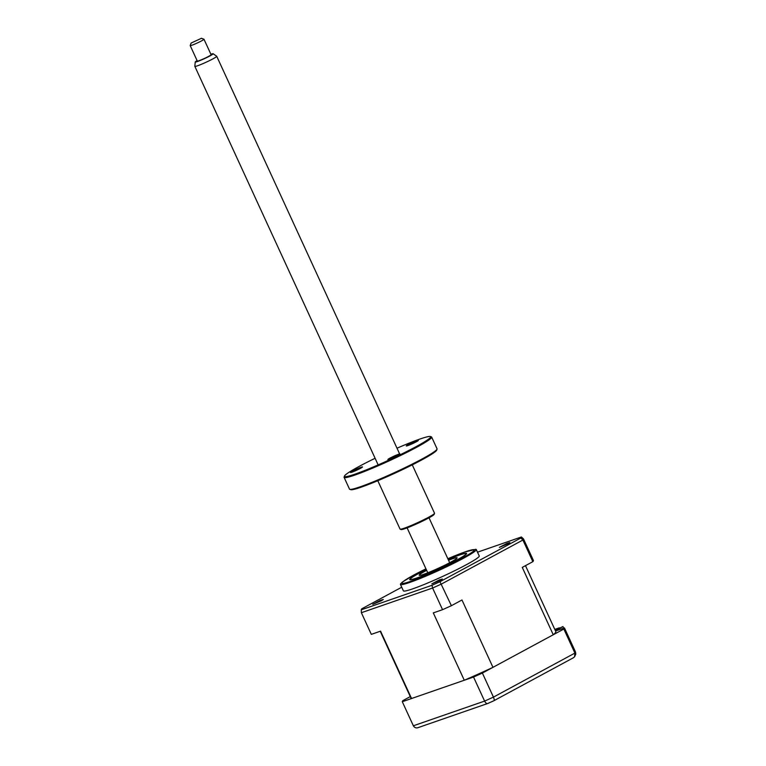 <?xml version="1.0" encoding="UTF-8"?>
<svg xmlns="http://www.w3.org/2000/svg" width="766" height="766" viewBox="0 0 766 766"><rect width="100%" height="100%" fill="white"/><g stroke="black" fill="none" stroke-linecap="round" stroke-linejoin="round"><path stroke-width="1.15" d="M423.904 571.139L419.395 573.38L423.904 571.139M456.249 559.822L451.739 562.062L456.249 559.822M426.269 569.521A30.736 2.442 -24.7 0 0 410.241 579.153A30.736 2.442 -24.7 0 0 417.403 577.794A30.736 2.442 -24.7 0 0 449.68 563.719A30.736 2.442 -24.7 0 0 465.91 553.55A30.736 2.442 -24.7 0 0 458.911 555.254A30.736 2.442 -24.7 0 0 448.167 559.458M448.541 560.262A20.873 1.656 155.3 0 1 452.246 558.874A20.873 1.656 155.3 0 1 457.12 557.811A20.873 1.656 155.3 0 1 445.285 564.963A20.873 1.656 155.3 0 1 424.067 574.184A20.873 1.656 155.3 0 1 419.194 575.247A20.873 1.656 155.3 0 1 426.643 570.335M555.206 630.303L562.953 626.559L563.69 628.168M410.27 696.62L402.887 700.612A89.182 7.076 -24.7 0 0 402.294 701.723L413.362 725.785L484.6 701.091A89.182 7.076 -24.7 0 0 493.438 697.117C494.329 699.272 494.434 700.497 493.754 700.794A85.38 6.779 155.3 0 1 487.904 703.427L418.418 727.509C416.292 728.37 414.607 727.796 413.362 725.785M402.294 701.723L473.541 677.039L484.6 701.091C485.721 703.15 486.812 703.925 487.904 703.427M473.541 677.039A89.182 7.076 -24.7 0 0 482.379 673.055L493.438 697.117L574.902 653.092L574.567 656.816L573.207 657.86M482.379 673.055L563.843 629.03L574.902 653.092A89.182 7.076 -24.7 0 0 575.496 651.971L575.802 654.097L574.577 656.816M563.843 629.03A89.182 7.076 -24.7 0 0 564.437 627.909L575.496 651.971M564.437 627.909L555.522 631.002M555.369 630.657L562.953 626.559M573.533 657.697L493.754 700.794M508.078 543.716L509.878 542.539L506.891 543.42L499.355 547.374L508.078 543.716M440.555 580.207L442.355 579.029L439.368 579.91L431.832 583.864L440.555 580.207M381.506 600.678L383.306 599.491L380.319 600.381L372.793 604.336L381.506 600.678M400.446 584.429L403.395 590.845A41.747 3.313 -24.7 0 0 426.26 583.615A41.747 3.313 -24.7 0 0 466.303 564.743A41.747 3.313 -24.7 0 0 479.238 555.963L476.289 549.548A41.747 3.313 -24.7 0 0 475.734 549.299L464.474 552.095L447.832 558.74A39.842 3.16 -24.7 0 1 473.474 549.634A39.842 3.16 -24.7 0 1 462.003 558.261A39.842 3.16 -24.7 0 1 410.892 581.27A39.842 3.16 -24.7 0 1 414.31 574.797A39.842 3.16 -24.7 0 1 425.953 568.822L414.09 574.893L402.409 582.045L400.618 583.845A41.747 3.313 -24.7 0 0 400.446 584.429A41.747 3.313 -24.7 0 0 423.311 577.21A41.747 3.313 -24.7 0 0 463.353 558.328A41.747 3.313 -24.7 0 0 476.289 549.548M448.148 559.41A31.31 2.49 155.3 0 1 466.599 553.445A31.31 2.49 155.3 0 1 456.89 560.032A31.31 2.49 155.3 0 1 426.863 574.194A31.31 2.49 155.3 0 1 409.714 579.613A31.31 2.49 155.3 0 1 419.423 573.025A31.31 2.49 155.3 0 1 426.25 569.483M555.111 630.092L559.314 627.823L554.785 629.393M525.476 565.662L555.762 631.519A79.693 6.329 155.3 0 1 553.253 634.755L492.959 667.339A79.693 6.329 155.3 0 1 464.282 680.246L411.553 698.515A79.693 6.329 155.3 0 1 410.969 698.123L380.223 631.28M553.253 634.755L522.268 567.395L532.858 561.67A89.182 7.076 -24.7 0 0 533.452 560.549L523.494 538.9L521.397 536.985A88.09 6.99 155.3 0 1 520.861 537.991L439.962 581.71A88.09 6.99 155.3 0 1 431.986 585.301L361.246 609.822A88.09 6.99 155.3 0 1 361.303 609.602A88.09 6.99 155.3 0 1 361.772 608.807L401.729 587.216M532.858 561.67L522.9 540.02L520.861 537.991M361.303 609.602L361.361 612.714L371.319 634.363L380.568 631.155L411.553 698.515M477.505 552.19L521.397 536.985M431.986 585.301L432.599 588.02L361.361 612.714M464.282 680.246L433.297 612.886L442.556 609.679A89.182 7.076 -24.7 0 0 451.394 605.695L439.962 581.71M442.556 609.679L432.599 588.02A89.182 7.076 155.3 0 0 441.436 584.046L522.9 540.02A89.182 7.076 155.3 0 0 523.494 538.9M451.394 605.695L461.975 599.979L492.959 667.339M197.101 60.61A9.862 0.785 -24.7 0 0 195.244 61.969A9.862 0.785 -24.7 0 0 199.677 60.696A9.862 0.785 -24.7 0 0 208.984 56.435A9.862 0.785 -24.7 0 0 213.139 53.744A9.862 0.785 -24.7 0 0 210.889 54.262M213.139 53.744L216.701 56.253A12.045 0.958 155.3 0 1 216.73 56.291A12.045 0.958 155.3 0 1 211.406 59.662A12.045 0.958 155.3 0 1 200.252 64.756A12.045 0.958 155.3 0 1 194.842 66.355A12.045 0.958 155.3 0 1 194.832 66.316L195.244 61.969M201.448 38.3L203.947 39.219A7.593 0.603 155.3 0 1 203.986 39.248A7.593 0.603 155.3 0 1 200.635 41.374A7.593 0.603 155.3 0 1 193.606 44.581A7.593 0.603 155.3 0 1 190.198 45.596A7.593 0.603 155.3 0 1 190.198 45.539L191.136 43.04L201.448 38.3L191.136 43.04M190.198 45.596L197.312 61.06A7.593 0.603 -24.7 0 0 200.721 60.054A7.593 0.603 -24.7 0 0 207.749 56.837A7.593 0.603 -24.7 0 0 211.1 54.712L203.986 39.248M416.283 441.81A6.645 0.527 155.3 0 1 409.915 444.807A6.645 0.527 155.3 0 1 406.277 445.956A6.645 0.527 155.3 0 1 408.335 444.558A6.645 0.527 155.3 0 1 414.703 441.561A6.645 0.527 155.3 0 1 418.341 440.412A6.645 0.527 155.3 0 1 416.283 441.81M375.101 458.279A47.435 3.763 -24.7 0 0 359.187 466.389A47.435 3.763 -24.7 0 0 344.489 476.04A47.435 3.763 -24.7 0 0 368.906 468.811A47.435 3.763 -24.7 0 0 415.957 446.712A47.435 3.763 -24.7 0 0 430.406 436.524A47.435 3.763 -24.7 0 0 396.999 448.206M430.406 436.524L431.411 436.888A48.191 3.83 155.3 0 1 431.67 437.099A48.191 3.83 155.3 0 1 416.733 447.239A48.191 3.83 155.3 0 1 370.505 469.031A48.191 3.83 155.3 0 1 344.106 477.381A48.191 3.83 155.3 0 1 344.116 477.036L344.489 476.04M344.106 477.381L349.497 489.101A48.191 3.83 -24.7 0 0 349.756 489.311A48.191 3.83 -24.7 0 0 377.514 480.081A48.191 3.83 -24.7 0 0 422.123 458.958A48.191 3.83 -24.7 0 0 437.051 449.163A48.191 3.83 -24.7 0 0 437.06 448.819L431.67 437.099M437.051 449.163L436.677 450.159A47.435 3.763 155.3 0 1 421.98 459.811A47.435 3.763 155.3 0 1 378.078 480.588A47.435 3.763 155.3 0 1 350.761 489.675L349.756 489.311M377.801 480.713L400.053 529.095A18.978 1.503 -24.7 0 0 400.158 529.172A18.978 1.503 -24.7 0 0 411.083 525.543A18.978 1.503 -24.7 0 0 428.644 517.222A18.978 1.503 -24.7 0 0 434.523 513.364A18.978 1.503 -24.7 0 0 434.533 513.23L412.271 464.857M434.523 513.364L434.15 514.369A18.212 1.446 155.3 0 1 428.51 518.075A18.212 1.446 155.3 0 1 411.648 526.05A18.212 1.446 155.3 0 1 401.154 529.545L400.158 529.172M397.908 455.368A6.645 0.527 155.3 0 1 391.541 458.365A6.645 0.527 155.3 0 1 387.902 459.514A6.645 0.527 155.3 0 1 389.961 458.116A6.645 0.527 155.3 0 1 396.328 455.119A6.645 0.527 155.3 0 1 399.967 453.97A6.645 0.527 155.3 0 1 397.908 455.368M360.441 468.352A6.645 0.527 155.3 0 1 354.074 471.358A6.645 0.527 155.3 0 1 350.435 472.507A6.645 0.527 155.3 0 1 352.494 471.109A6.645 0.527 155.3 0 1 358.861 468.103A6.645 0.527 155.3 0 1 362.5 466.954A6.645 0.527 155.3 0 1 360.441 468.352M465.91 553.55L466.542 553.78M410.241 579.153L410.002 579.776M487.76 703.504L493.85 700.766M216.73 56.291L399.641 453.951M429.008 517.797L449.671 562.723M194.842 66.355L378.145 464.895M407.11 527.87L427.773 572.796"/></g></svg>
